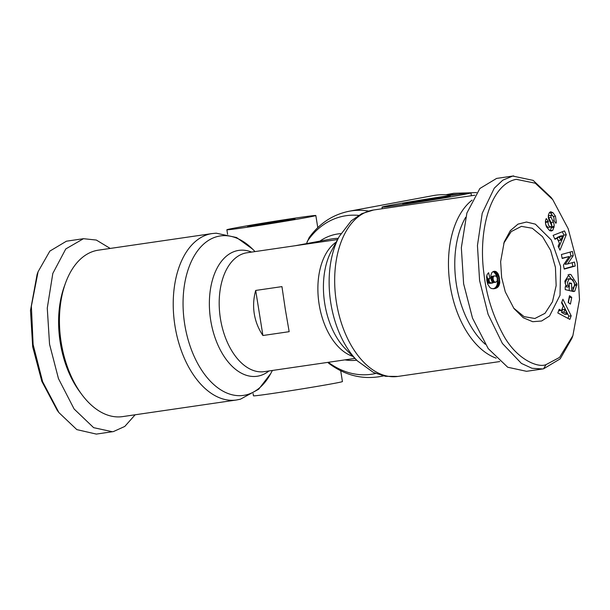<?xml version="1.0" encoding="UTF-8"?>
<svg xmlns="http://www.w3.org/2000/svg" width="610" height="610" viewBox="0 0 610 610"><rect width="100%" height="100%" fill="white"/><g stroke="black" fill="none" stroke-linecap="round" stroke-linejoin="round"><path stroke-width="0.91" d="M110.212 248.438L96.342 240.058L83.486 238.693L66.414 241.202L49.845 251.106L38.087 271.717L37.103 274.401L30.5 310.421L32.688 346.8L41.808 381.281L57.241 410.347L58.949 412.642L76.829 429.615L96.327 434.091L113.399 431.583L124.775 426.443L135.161 414.777M38.087 271.717L31.369 306.212L33.115 344.528L42.608 381.669L58.949 412.642M545.973 364.658C537.326 368.242 515.275 358.558 502.434 333.342C492.377 314.333 486.2 294.333 483.898 273.341C478.187 231.876 489.815 184.281 516.289 179.332L535.29 183.213L552.759 199.653L568.192 228.727L577.319 263.215L579.5 299.594L572.889 335.614L559.561 357.414L545.973 364.658L543.586 368.798L542.625 368.958L531.996 368.28L521.405 363.407L502.404 343.476L488.107 314.348L479.582 280.493L477.447 245.533L482.22 213.271L494.268 188.177L502.792 180.171L512.713 176.061L533.14 180.369L551.051 197.358L552.759 199.653M560.62 266.509L560.026 295.232L549.534 316.01L541.596 321.005L532.713 321.706L523.281 317.757L513.978 308.568L505.293 291.862L501.641 277.489L500.635 261.606L504.226 241.895L510.341 230.626L517.989 224.129L526.499 222.032L535.382 224.16L551.348 240.043L560.62 266.509M503.746 243.276L511.203 231.617L521.428 226.363L532.278 228.254L542.511 236.665L550.624 250.352L555.436 267.355L556.152 285.625L552.477 301.767L544.997 313.334L534.871 318.496L524.051 316.62L513.841 308.263M565.211 286.807L566.21 286.662L564.829 281.202L569.199 274.401L570.861 274.485L576.984 284.069L574.833 291.084A6.481 3.858 -98.3 0 1 573.827 291.488A6.481 3.858 -98.3 0 1 573.042 291.466L572.889 287.241A2.623 1.563 81.7 0 0 573.247 287.257A2.623 1.563 81.7 0 0 574.223 286.357L574.62 284.306L572.912 279.731L569.237 278.816L567.391 282.468L568.055 285.32L569.321 286.761L569.305 282.849L571.562 283.383L571.608 291.13L565.226 289.628L565.211 286.776L566.21 286.662M565.668 285.663L566.934 287.112L569.321 286.761M565.737 285.655L568.055 285.32M565.02 283.208L566.85 279.166L569.763 278.686L566.85 279.166M553.308 216.466L555.443 216.154L556.328 222.398L555.916 223.29L553.735 220.317L553.964 219.829C554.216 217.48 553.415 215.948 551.554 215.238L551.554 215.238A1.403 0.831 81.7 0 0 551.532 215.246A1.403 0.831 81.7 0 0 551.112 217.366L553.384 222.177A5.254 3.134 -98.3 0 1 554.147 226.31L552.805 230.283L551.455 230.984L549.724 230.649L546.621 227.072C545.302 223.923 545.104 221.255 546.026 219.051L546.255 218.571L548.352 221.422L548.093 221.964C548.016 225.128 549.069 226.775 551.249 226.897A1.403 0.831 81.7 0 0 551.402 224.915L549.076 220.004A5.254 3.134 -98.3 0 1 548.329 217.16L548.39 215.002L549.488 212.486L550.678 211.739L552.934 212.661L555.443 216.154M554.208 220.957L554.071 219.508M552.63 215.681L550.548 213.012L552.934 212.661M212.127 233.569L98.347 250.169A84.096 50.119 81.7 0 0 65.552 282.979A84.096 50.119 81.7 0 0 61.198 342.561A84.096 50.119 81.7 0 0 81.831 394.54A84.096 50.119 81.7 0 0 122.633 416.607L236.421 400A84.096 50.119 -98.3 0 1 174.978 325.961A84.096 50.119 -98.3 0 1 212.127 233.569L216.199 233.188L236.558 237.526L252.563 249.086A80.566 48.015 -98.3 0 0 219.219 236.123A80.566 48.015 -98.3 0 0 184.738 324.451A80.566 48.015 -98.3 0 0 244.702 395.196A80.566 48.015 -98.3 0 0 270.733 373.564L272.411 370.461M253.104 393.557L253.463 395.821A45.048 0.846 -9.1 0 0 271.541 393.61A45.048 0.846 -9.1 0 0 318.062 386.237A45.048 0.846 -9.1 0 0 342.431 381.57L340.7 370.75M244.945 227.56A45.048 0.846 170.9 0 1 226.867 229.772A45.048 0.846 170.9 0 1 251.244 225.105A45.048 0.846 170.9 0 1 297.764 217.732A45.048 0.846 170.9 0 1 315.835 215.521A45.048 0.846 170.9 0 1 291.466 220.187A45.048 0.846 170.9 0 1 244.945 227.56M65.552 282.979L64.378 286.204A79.59 47.435 81.7 0 0 60.26 342.599A79.59 47.435 81.7 0 0 79.788 391.788L81.831 394.54M257.267 225.265A24.026 0.45 -9.1 0 0 282.079 221.331A24.026 0.45 -9.1 0 0 295.08 218.845A24.026 0.45 -9.1 0 0 285.434 220.019A24.026 0.45 -9.1 0 0 260.63 223.954A24.026 0.45 -9.1 0 0 247.629 226.447A24.026 0.45 -9.1 0 0 257.267 225.265M400.076 204.922A45.048 0.846 170.9 0 1 381.997 207.133A45.048 0.846 170.9 0 1 406.374 202.459A45.048 0.846 170.9 0 1 452.887 195.086A45.048 0.846 170.9 0 1 470.966 192.882A45.048 0.846 170.9 0 1 446.596 197.548A45.048 0.846 170.9 0 1 400.076 204.922M451.354 195.314A84.096 67.512 -100.5 0 0 435.182 195.269A84.096 67.512 -100.5 0 0 433.092 195.612L349.294 211.212C332.915 214.506 319.533 223.298 309.14 237.603L306.494 243.619M496.174 358.154A84.096 50.119 -98.3 0 1 450.218 285.785A84.096 50.119 -98.3 0 1 472.056 200.149M285.305 309.293L289.163 331.68L262.91 335.515C258.426 328.851 255.544 321.615 254.279 313.822C253.043 306.014 253.516 298.221 255.697 290.444L281.95 286.616L285.305 309.293M412.398 202.627A24.026 0.45 -9.1 0 0 437.21 198.692A24.026 0.45 -9.1 0 0 450.211 196.206A24.026 0.45 -9.1 0 0 440.565 197.381A24.026 0.45 -9.1 0 0 415.753 201.315A24.026 0.45 -9.1 0 0 402.76 203.801A24.026 0.45 -9.1 0 0 412.398 202.627M549.168 215.589L551.554 215.238L549.168 215.589A1.403 0.831 81.7 0 0 549.145 215.589L549.168 215.589A1.403 0.831 81.7 0 0 548.726 217.717L551.112 217.366M496.708 276.864L495.655 274.081L493.955 272.151L496.342 271.808L498.042 273.73L499.232 277.047L499.742 282.773L498.774 285.945L497.188 287.645L494.672 288.629L491.782 288.599L490.043 287.729L487.626 284.077L486.566 277.001L487.184 274.447L488.587 272.708L489.921 278.32L489.029 279.25L489.228 281.561L490.547 282.811L492.842 282.987L490.89 278.595L490.837 275.484L491.683 272.952A8.456 5.04 -98.3 0 1 494.001 271.343A8.456 5.04 -98.3 0 1 494.115 271.328A8.456 5.04 -98.3 0 1 496.342 271.808M493.955 272.151A8.456 5.04 81.7 0 0 492.956 271.747M377.979 376.911A84.096 67.512 -100.5 0 0 380.076 376.568C361.882 379.603 344.871 375.257 329.042 363.514L327.761 362.386M295.11 245.738L337.589 239.539M485.27 344.253A79.59 47.435 -98.3 0 1 465.636 217.366M262.91 335.515L255.697 290.444M83.486 238.693L65.788 248.933L52.811 273.448L47.267 308.126L49.547 344.231L58.453 378.589L74.123 409.013L93.65 427.671L112.438 431.743M458.369 194.3L446.398 194.796M542.625 368.958L526.514 371.307L507.726 367.243L488.198 348.584L472.529 318.161L463.623 283.795L461.343 247.69L466.894 213.012L479.864 188.498L496.601 178.417L513.673 175.909M476.593 192.6L453.672 193.294L445.78 194.758M572.889 335.614L571.913 338.298L560.163 358.886L543.586 368.798M553.125 235.368L564.486 230.9L566.271 234.736L559.988 250.138L558.15 246.188L559.439 243.253L557.121 238.274L554.94 239.265L553.125 235.368M568.184 302.453L569.488 295.713L571.738 297.36L570.434 304.1L568.184 302.453M545.668 224.198L546.621 226.249L548.459 227.438L551.249 226.897M575.238 266.029L564.212 269.101L563.426 265.037L569.221 256.52L562.168 258.488L561.398 254.515L572.432 251.442L573.247 255.666L567.597 263.977L574.475 262.056L575.238 266.029L572.851 266.372L572.142 262.704M562.9 299.205L571.189 315.812L569.87 319.388L557.814 312.96L559.179 309.278L561.52 310.642L563.236 305.999L561.558 302.834L562.9 299.205M566.271 234.736L563.884 235.086L562.336 231.747M554.65 238.655L557.121 238.274M558.79 247.569L563.884 235.086M571.738 297.36L569.138 297.55M568.398 302.613L569.351 297.71M572.447 291.435L574.605 285.594L576.991 285.244M574.833 291.084L572.897 291.374M574.605 285.594L574.597 284.824M574.49 282.926L568.047 274.752M569.305 283.711L571.562 283.383M569.214 290.566L569.199 286.776M550.182 230.847L551.76 226.653A5.254 3.134 81.7 0 0 550.998 222.528L548.726 217.717M550.548 213.012L549.602 212.349M545.546 223.489L545.965 221.773L548.352 221.422M545.965 221.773L545.492 221.133M550.418 230.633L552.805 230.283M551.684 227.721L554.071 227.37M551.76 226.653L554.147 226.31M564.151 268.796L572.851 266.372M573.247 255.666L570.861 256.017L565.211 264.321L567.597 263.977M570.861 256.017L570.098 252.09M562.107 258.183L569.221 256.52M567.979 318.382L568.802 316.163L571.189 315.812M568.802 316.163L561.81 302.156M558.646 310.711L561.52 310.642M492.712 282.979L490.326 283.33L492.842 282.987M490.326 283.33L491.835 282.994M489.449 283.345L491.111 282.941M488.724 283.292L490.547 282.811M488.16 283.162L490.127 282.628M487.741 282.971L487.321 282.628L489.708 282.277M487.032 281.881L489.228 281.561M486.856 280.92L488.953 280.615M486.795 280.539L488.907 280.226M486.666 279.594L489.029 279.25M486.666 279.571L489.304 278.808M486.917 279.151L489.921 278.32M487.535 278.671L486.803 275.59M493.452 288.751L495.312 288.484M493.124 288.766L495.999 288.263M493.612 288.614L496.624 287.989M494.237 288.339L497.188 287.645M494.801 287.996L497.691 287.264M495.305 287.607L498.126 286.83M495.739 287.173L498.294 286.624M495.907 286.967L496.387 286.288L498.774 285.945M496.387 286.288L496.776 285.533L499.163 285.183M496.776 285.533L497.066 284.702L499.453 284.351M497.066 284.702L497.264 283.81L499.651 283.467M497.264 283.81L497.356 283.124L499.742 282.773M497.356 283.124L497.394 282.178L499.781 281.828M497.394 282.178L497.371 281.126L499.758 280.775M497.417 279.944L499.651 279.624M497.371 281.126L497.318 280.524M497.348 278.701L499.483 278.389M497.325 278.549L499.46 278.236M496.997 277.375L499.232 277.047M496.57 276.33L498.957 275.979M496.25 275.377L498.637 275.026M495.892 274.538L498.279 274.187M495.655 274.081L498.042 273.73M495.145 273.31L497.531 272.96M494.58 272.67L496.967 272.319M558.371 240.592L556.983 237.595L560.354 236.062L562.74 235.719L559.37 237.252L560.758 240.241L558.371 240.592M563.922 312.038L567.529 314.135L565.142 314.486L561.535 312.389L562.565 309.606L564.951 309.255L563.922 312.038L561.535 312.389M490.806 277.863L491.912 276.33L494.718 275.865L491.912 276.33M491.233 280.097L493.246 279.799L494.1 281.713L495.739 282.239L492.483 282.521M556.983 237.595L559.37 237.252M560.758 240.241L562.74 235.719M567.529 314.135L564.951 309.255M493.528 280.806L491.607 281.088M494.008 281.614L492.057 281.896M494.1 281.713L492.117 282.003M494.657 282.117L492.43 282.445M495.305 282.277L492.918 282.628M495.739 282.239L497.15 281.111L497.257 278.114L496.395 276.414L494.718 275.865M494.298 275.987L491.347 276.719M493.734 276.368L493.337 276.955L490.951 277.306M493.337 276.955L490.897 277.428M493.284 277.085L493.086 278.015L490.859 278.335M493.086 278.015L493.132 279.06L491.05 279.365M493.132 279.06L493.246 279.799M339.267 236.436L331.421 250.969A63.6 37.904 81.7 0 0 324.749 303.62A63.6 37.904 81.7 0 0 345.763 349.225L357.437 360.914A80.566 48.015 -98.3 0 1 330.818 303.132A80.566 48.015 -98.3 0 1 339.267 236.436L351.307 220.782L361.791 213.652L373.579 210A84.096 50.119 81.7 0 0 336.43 302.392A84.096 50.119 81.7 0 0 397.872 376.431L499.788 361.562M268.964 370.964A63.6 37.904 -98.3 0 1 258.03 376.111A63.6 37.904 -98.3 0 1 210.694 320.265A63.6 37.904 -98.3 0 1 237.915 250.535A63.6 37.904 -98.3 0 1 251.617 252.083M328.34 362.302A80.306 64.469 -100.5 0 0 371.536 374.258A80.306 64.469 -100.5 0 0 375.699 373.472M354.944 358.413L264.328 371.642A60.07 35.799 -98.3 0 1 220.446 318.755A60.07 35.799 -98.3 0 1 246.981 252.761L295.209 245.723M368.562 211.068A84.096 67.512 -100.5 0 0 351.383 210.862A84.096 67.512 -100.5 0 0 349.294 211.212M352.877 356.347A60.07 35.799 -98.3 0 1 319.137 304.352A60.07 35.799 -98.3 0 1 336.202 242.109M358.588 215.383A80.306 64.469 -100.5 0 0 307.226 241.499M319.884 241.125A63.859 51.27 79.5 0 1 340.868 233.622M356.743 360.22A63.859 51.27 79.5 0 1 344.963 359.877M295.164 245.731L331.154 239.029A60.07 48.228 79.5 0 1 338.222 238.373M383.515 375.928L380.076 376.568A84.096 67.512 -100.5 0 0 383.263 375.874M574.62 284.412L576.984 284.069M553.384 222.177L550.998 222.528M545.706 222.314L548.093 221.964M227.599 234.324L226.867 229.772M382.256 208.734L381.997 207.133M474.839 195.223L373.579 210M317.772 227.614L315.835 215.521M236.421 400L240.431 399.199L258.693 389.218L270.733 373.564M255.056 251.587L252.563 249.086M471.423 195.726L470.966 192.882M357.437 360.914L373.45 372.474L385.528 376.309L397.872 376.431"/></g></svg>
